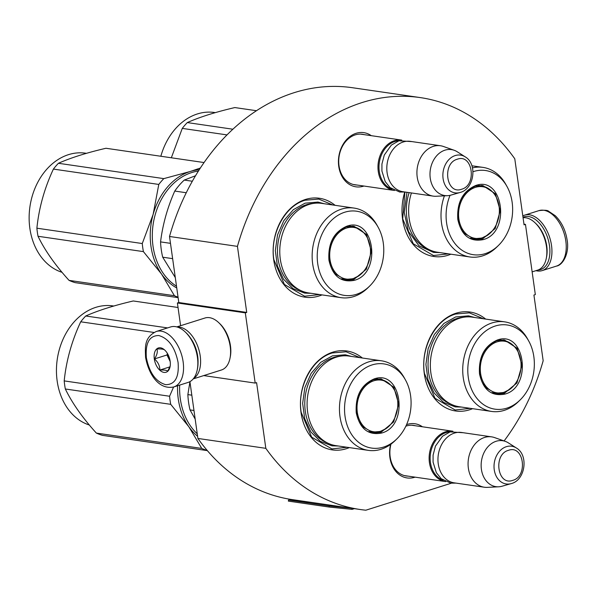 <?xml version="1.0" encoding="UTF-8"?>
<svg xmlns="http://www.w3.org/2000/svg" width="597" height="597" viewBox="0 0 597 597"><rect width="100%" height="100%" fill="white"/><g stroke="black" fill="none" stroke-linecap="round" stroke-linejoin="round"><path stroke-width="0.9" d="M504.099 440.944A208.137 161.75 -81.7 0 0 543.166 360.745L533.927 295.045L535.33 294.605L525.464 224.39L524.062 224.83L514.778 158.78A208.137 161.75 -81.7 0 0 420.288 97.595A208.137 161.75 -81.7 0 0 237.442 246.374L246.725 312.418L245.322 312.865L177.399 302.977L178.801 302.53L246.725 312.418M451.325 483.204L365.834 510.204A208.137 161.75 -81.7 0 1 360.312 509.525A208.137 161.75 -81.7 0 1 265.822 448.332L256.591 382.64L255.188 383.08L245.322 312.865M415.094 477.152A27.372 21.276 -81.7 0 1 389.908 457.496A27.372 21.276 -81.7 0 1 390.61 444.399M406.557 424.646A27.372 21.276 -81.7 0 1 422.422 426.78M363.939 186.04A27.372 21.276 -81.7 0 1 338.753 166.391A27.372 21.276 -81.7 0 1 347.909 138.25A27.372 21.276 -81.7 0 1 371.274 135.676M404.773 191.995A49.991 38.85 98.3 0 0 410.758 241.158A49.991 38.85 98.3 0 0 447.884 255.307A49.991 38.85 98.3 0 0 450.899 254.195M335.074 205.316A49.991 38.85 98.3 0 0 305.455 199.458A49.991 38.85 98.3 0 0 273.717 259.896A49.991 38.85 98.3 0 0 319.022 296A49.991 38.85 98.3 0 0 322.029 294.896M362.386 358.021A49.991 38.85 98.3 0 0 332.768 352.163A49.991 38.85 98.3 0 0 301.03 412.602A49.991 38.85 98.3 0 0 346.335 448.713A49.991 38.85 98.3 0 0 349.349 447.601M485.652 319.089A49.991 38.85 98.3 0 0 456.026 313.231A49.991 38.85 98.3 0 0 424.295 373.67A49.991 38.85 98.3 0 0 469.6 409.781A49.991 38.85 98.3 0 0 472.608 408.669M237.442 246.374L169.518 236.479A208.137 161.75 -81.7 0 1 352.364 87.707L420.288 97.595M169.518 236.479L178.801 302.53M180.593 325.708L177.399 302.977M255.188 383.08L203.734 375.588M189.921 381.647L197.898 438.444L265.822 448.332M360.312 509.525L292.396 499.637A208.137 161.75 -81.7 0 1 197.898 438.444M525.464 224.39L523.972 224.166M408.012 476.122A25.559 19.865 -81.7 0 1 406.184 475.966A25.559 19.865 -81.7 0 1 390.177 456.892A25.559 19.865 -81.7 0 1 390.96 444.138M405.856 426.176A25.559 19.865 -81.7 0 1 413.549 425.377A25.559 19.865 -81.7 0 1 415.348 425.751M356.864 185.01A25.559 19.865 -81.7 0 1 355.036 184.854A25.559 19.865 -81.7 0 1 339.021 165.779A25.559 19.865 -81.7 0 1 362.394 134.273A25.559 19.865 -81.7 0 1 364.192 134.638M319.746 294.56L304.597 296.216L284.373 284.448L273.851 259.591C269.777 234.427 284.709 205.987 305.007 200.249L318.738 199.077L332.783 204.98M448.608 253.859L433.467 255.516L413.236 243.748L402.714 218.89L404.923 192.003M470.317 408.341L455.175 409.99L434.944 398.221L424.43 373.371C420.348 348.208 435.288 319.761 455.586 314.029L469.317 312.858L483.361 318.761M347.058 447.272L331.91 448.922L311.686 437.153L301.164 412.296C297.09 387.132 312.022 358.693 332.32 352.954L346.059 351.782L360.095 357.685M173.787 386.953L188.077 382.438A29.081 17.134 -107.5 0 0 197.219 369.931L197.45 368.812A27.634 16.276 -107.5 0 0 197.644 356.857A27.634 16.276 -107.5 0 0 186.055 332.745L185.227 331.962A29.081 17.134 -107.5 0 0 175.369 326.619A29.081 17.134 -107.5 0 0 170.555 326.969L156.272 331.484C144.325 337.432 145.138 346.335 145.578 357.416C148.504 373.595 158.369 390.139 173.787 386.953A29.081 17.134 -107.5 0 0 183.137 361.857A29.081 17.134 -107.5 0 0 156.272 331.484M197.219 369.931A29.081 17.134 -107.5 0 0 197.428 357.342A29.081 17.134 -107.5 0 0 185.227 331.962M146.377 357.797C149.414 372.856 155.847 381.819 165.682 384.677C175.1 384.625 179.234 377.2 178.078 362.409C175.04 347.35 168.608 338.387 158.772 335.529C149.354 335.581 145.22 343.006 146.377 357.797M154.302 358.946A12.724 7.492 -107.5 0 0 162.033 371.774A12.724 7.492 -107.5 0 0 170.063 366.759A12.724 7.492 -107.5 0 0 170.152 361.26A12.724 7.492 -107.5 0 0 164.817 350.148A12.724 7.492 -107.5 0 0 156.817 348.842A12.724 7.492 -107.5 0 0 154.302 358.946M164.772 350.111C163.891 349.178 161.272 348.797 156.929 348.969C157.847 351.737 157.033 355.058 154.481 358.931C158.018 362.08 159.817 365.782 159.884 370.036C164.235 369.864 166.847 370.244 167.727 371.177L170.19 366.028M159.884 370.036L169.929 366.864M154.481 358.931L166.988 354.976L170.19 361.558M167.376 353.394L166.988 354.976M167.958 354.424A10.91 6.425 -107.5 0 0 168.041 355.133A10.91 6.425 -107.5 0 0 169.69 360.528A10.91 6.425 -107.5 0 0 170.182 361.461M522.994 217.248A27.634 16.276 72.5 0 1 528.546 216.539A27.634 16.276 72.5 0 1 549.501 245.733A27.634 16.276 72.5 0 1 537.979 270.016M522.808 215.927A29.081 17.134 72.5 0 1 524.659 215.136A29.081 17.134 72.5 0 1 529.464 214.786A29.081 17.134 72.5 0 1 551.524 245.509A29.081 17.134 72.5 0 1 542.173 270.605A29.081 17.134 72.5 0 1 535.942 270.665M176.787 326.91L205.002 318A27.268 16.059 72.5 0 1 209.51 317.671A27.268 16.059 72.5 0 1 218.756 322.678L219.786 323.656A25.447 14.992 72.5 0 1 230.464 345.864A25.447 14.992 72.5 0 1 230.278 356.879L230.002 358.275A27.268 16.059 72.5 0 1 221.427 369.998L193.212 378.908M218.756 322.678A27.268 16.059 72.5 0 1 230.196 346.469A27.268 16.059 72.5 0 1 230.002 358.275M177.264 327.044A27.268 16.059 72.5 0 1 179.54 327.134A27.268 16.059 72.5 0 1 200.219 355.939A27.268 16.059 72.5 0 1 193.525 378.528M190.309 337.768A25.447 14.992 72.5 0 1 197.682 356.215A25.447 14.992 72.5 0 1 198.047 362.26M523.062 217.726A27.268 16.059 72.5 0 1 525.793 217.778A27.268 16.059 72.5 0 1 535.039 222.785L536.069 223.763A25.447 14.992 72.5 0 1 546.74 245.971A25.447 14.992 72.5 0 1 546.561 256.986L546.277 258.382A27.268 16.059 72.5 0 1 537.703 270.113L532.136 271.866M535.039 222.785A27.268 16.059 72.5 0 1 546.471 246.583A27.268 16.059 72.5 0 1 546.277 258.382M394.453 190.48A25.447 19.776 -81.7 0 1 394.214 190.45A25.447 19.776 -81.7 0 1 377.968 166.966A25.447 19.776 -81.7 0 1 394.43 140.691A25.447 19.776 98.3 0 1 401.55 140.079A25.447 19.776 98.3 0 1 401.788 140.116M392.08 189.145A24.723 19.216 -81.7 0 1 379.05 165.205A24.723 19.216 -81.7 0 1 394.983 141.459A24.723 19.216 98.3 0 1 399.132 140.72M433.161 196.114L403.05 191.734A25.447 19.776 -81.7 0 1 386.804 168.25A25.447 19.776 -81.7 0 1 403.259 141.974A25.447 19.776 98.3 0 1 410.378 141.37L440.489 145.75A25.447 19.776 98.3 0 0 433.37 146.355A25.447 19.776 -81.7 0 0 416.915 172.63A25.447 19.776 -81.7 0 0 433.161 196.114A25.447 19.776 -81.7 0 0 436.168 196.256L447.549 195.682A23.216 18.044 -81.7 0 1 430.027 175.884A23.216 18.044 -81.7 0 1 444.996 150.16A23.216 18.044 98.3 0 1 454.16 150.265L443.414 146.474A25.447 19.776 98.3 0 0 440.489 145.75M460.377 192.398A19.067 14.821 98.3 0 1 460.048 192.495L460.406 192.391C474.234 188.742 477.622 163.988 465.235 156.884A19.067 14.821 98.3 0 0 455.198 155.571A19.067 14.821 98.3 0 0 443.064 178.421A19.067 14.821 98.3 0 0 460.048 192.495L450.899 195.122A23.216 18.044 -81.7 0 1 447.549 195.682M465.235 156.884L457.212 151.765A23.216 18.044 98.3 0 0 454.16 150.265M445.608 481.592A25.447 19.776 -81.7 0 1 445.369 481.555A25.447 19.776 -81.7 0 1 429.124 458.071A25.447 19.776 -81.7 0 1 445.586 431.795A25.447 19.776 98.3 0 1 452.705 431.191A25.447 19.776 98.3 0 1 452.936 431.228M443.235 480.257A24.723 19.216 -81.7 0 1 430.206 456.317A24.723 19.216 -81.7 0 1 446.131 432.564A24.723 19.216 98.3 0 1 450.28 431.832M484.309 487.227L454.198 482.846A25.447 19.776 -81.7 0 1 437.952 459.362A25.447 19.776 -81.7 0 1 454.414 433.086A25.447 19.776 98.3 0 1 461.533 432.474L491.644 436.862A25.447 19.776 98.3 0 0 484.525 437.467A25.447 19.776 -81.7 0 0 468.07 463.742A25.447 19.776 -81.7 0 0 484.309 487.227A25.447 19.776 -81.7 0 0 487.324 487.368L498.696 486.794A23.216 18.044 -81.7 0 1 481.182 466.996A23.216 18.044 -81.7 0 1 496.144 441.273A23.216 18.044 98.3 0 1 505.316 441.377L494.57 437.586A25.447 19.776 98.3 0 0 491.644 436.862M511.532 483.51A19.067 14.821 98.3 0 1 511.204 483.607L511.562 483.503C525.39 479.854 528.77 455.101 516.383 447.996A19.067 14.821 98.3 0 0 506.353 446.683A19.067 14.821 98.3 0 0 494.219 469.533A19.067 14.821 98.3 0 0 511.204 483.607L502.047 486.234A23.216 18.044 -81.7 0 1 498.696 486.794M516.383 447.996L508.36 442.87A23.216 18.044 98.3 0 0 505.316 441.377M483.167 239.636C469.839 242.173 461.377 235.427 457.795 219.412C456.765 202.592 462.69 191.309 475.563 185.57C503.159 175.108 511.226 232.517 483.167 239.636M482.615 238.867L474.981 239.516L463.75 232.979L457.899 219.174C456.899 202.786 462.668 191.794 475.212 186.204L482.839 185.555L495.361 193.779L500.241 210.711L495.219 228.494L482.615 238.867M411.43 192.95A45.26 35.178 -81.7 0 0 437.526 252.247L469.899 256.964A45.26 35.178 -81.7 0 0 482.563 255.882A45.26 35.178 98.3 0 0 496.667 247.195L498.391 245.509A42.536 33.059 98.3 0 0 506.98 186.48A42.536 33.059 98.3 0 0 473.593 171.526A42.536 33.059 -81.7 0 0 472.988 171.727M506.98 186.48L505.808 184.376A45.26 35.178 98.3 0 0 482.943 167.384A45.26 35.178 98.3 0 0 472.473 167.861M450.034 195.346A42.536 33.059 -81.7 0 0 452.407 239.86A42.536 33.059 -81.7 0 0 485.137 253.673A42.536 33.059 98.3 0 0 498.391 245.509M473.63 239.263L478.951 238.74M486.413 187.421L481.481 185.413M469.899 256.964A45.26 35.178 -81.7 0 1 444.429 195.838M439.989 252.606L433.556 252.419L418.952 245.755L408.497 231.502L404.236 212.45L406.982 192.309M227.002 134.9L182.272 128.392A69.073 53.685 -81.7 0 1 187.286 122.579C199.682 117.079 215.532 112.072 234.83 107.564L256.449 110.714M171.332 157.787L182.272 128.392M232.867 129.221L187.286 122.579M160.847 156.257A60.894 47.327 -81.7 0 1 214.413 112.49L215.33 112.624M488.01 234.934A26.081 20.268 98.3 0 1 482.51 237.725A26.081 20.268 -81.7 0 1 458.869 218.89A26.081 20.268 -81.7 0 1 475.428 187.361A26.081 20.268 98.3 0 1 494.017 193.659A26.081 20.268 98.3 0 1 488.01 234.934L481.831 238.061L473.123 238.785A26.813 20.835 -81.7 0 1 470.361 238.136M494.017 193.659C490.57 189.242 486.174 186.592 480.854 185.719A26.813 20.835 98.3 0 0 478.01 185.563M354.297 280.336C340.969 282.866 332.514 276.127 328.932 260.113C327.902 243.292 333.82 232.009 346.7 226.263C374.289 215.801 382.364 273.217 354.297 280.336M353.745 279.568L346.118 280.217L334.88 273.68L329.037 259.867C328.037 243.486 333.805 232.494 346.35 226.905L353.976 226.256L366.498 234.479L371.379 251.412L366.349 269.195L353.745 279.568M176.503 286.202A60.894 47.327 -81.7 0 1 153.019 246.203A60.894 47.327 -81.7 0 1 191.674 172.57A60.894 47.327 -81.7 0 1 198.398 171.07M170.481 243.337L160.556 241.897C162.697 224.576 167.429 207.629 174.757 191.062A67.26 52.267 -81.7 0 1 184.264 180.07L195.525 175.734M172.63 258.65L162.705 257.203A67.26 52.267 -81.7 0 1 160.556 241.897M192.324 181.242L184.264 180.07M175.294 277.575L162.705 257.203M186.257 192.741L174.757 191.062M354.081 208.084L321.701 203.368A45.26 35.178 98.3 0 0 309.037 204.45A45.26 35.178 -81.7 0 0 279.769 251.18A45.26 35.178 -81.7 0 0 308.656 292.948L341.036 297.664A45.26 35.178 -81.7 0 1 312.141 255.897A45.26 35.178 -81.7 0 1 341.417 209.159A45.26 35.178 98.3 0 1 354.081 208.084A45.26 35.178 98.3 0 1 376.946 225.076L378.117 227.181A42.536 33.059 98.3 0 0 344.73 212.226A42.536 33.059 -81.7 0 0 317.723 263.65A42.536 33.059 -81.7 0 0 356.275 294.373A42.536 33.059 98.3 0 0 369.521 286.209A42.536 33.059 98.3 0 0 378.117 227.181M341.036 297.664A45.26 35.178 -81.7 0 0 353.7 296.582A45.26 35.178 98.3 0 0 367.804 287.888L369.521 286.209M344.767 279.963L350.081 279.441M357.543 228.121L352.618 226.114M311.119 293.306L304.694 293.12L293.03 288.642L283.56 279.247L277.411 266.061L275.329 250.665L277.545 234.905L283.814 220.666L293.366 209.644L305.074 203.167L317.947 202.07L324.164 203.726M143.407 251.621A69.073 53.685 98.3 0 1 142.743 247.613A69.073 53.685 98.3 0 1 142.273 243.539L153.145 214.368A61.804 48.029 -81.7 0 1 190.189 171.496L163.809 178.622A69.073 53.685 -81.7 0 0 158.787 184.436L153.145 214.368A61.804 48.029 98.3 0 0 150.959 246.225A61.804 48.029 98.3 0 0 161.533 274.053L143.407 251.621L38.021 236.278C44.909 250.471 55.252 265.172 69.043 280.374A69.073 53.685 98.3 0 0 75.2 282.65L178.115 297.634M199.241 169.735A61.804 48.029 -81.7 0 0 190.189 171.496L200.346 168.033M158.787 184.436L53.402 169.085A69.073 53.685 -81.7 0 1 58.424 163.28C70.819 157.772 86.662 152.772 105.968 148.265L204.047 162.548M142.273 243.539L36.887 228.196C38.939 207.987 44.447 188.286 53.402 169.085M163.809 178.622L58.424 163.28M176.757 287.97A61.804 48.029 98.3 0 1 161.533 274.053L174.428 295.716A69.073 53.685 98.3 0 0 178.048 297.187M174.428 295.716L69.043 280.374M38.021 236.278A69.073 53.685 98.3 0 1 37.357 232.27A69.073 53.685 -81.7 0 1 36.887 228.196M62.051 272.329A60.894 47.327 98.3 0 1 29.85 228.27A60.894 47.327 -81.7 0 1 85.55 153.19L86.468 153.325M359.148 275.627A26.081 20.268 98.3 0 1 353.64 278.426A26.081 20.268 -81.7 0 1 330.007 259.591A26.081 20.268 -81.7 0 1 346.566 228.054A26.081 20.268 98.3 0 1 365.155 234.36A26.081 20.268 98.3 0 1 359.148 275.627L352.961 278.762L344.26 279.486A26.813 20.835 -81.7 0 1 341.499 278.836M365.155 234.36C361.7 229.942 357.312 227.293 351.984 226.42A26.813 20.835 98.3 0 0 349.148 226.263M504.875 394.11C491.547 396.647 483.092 389.908 479.503 373.886C478.473 357.066 484.398 345.782 497.279 340.044C524.867 329.581 532.934 386.998 504.875 394.11M504.323 393.341L496.697 393.99L485.458 387.453L479.615 373.647C478.607 357.26 484.383 346.275 496.92 340.678L504.547 340.029L517.077 348.252L521.957 365.192L516.927 382.976L504.323 393.341M504.652 321.858L472.279 317.141A45.26 35.178 98.3 0 0 459.615 318.223A45.26 35.178 -81.7 0 0 430.34 364.954A45.26 35.178 -81.7 0 0 459.235 406.729L491.607 411.437A45.26 35.178 -81.7 0 1 462.72 369.67A45.26 35.178 -81.7 0 1 491.988 322.94A45.26 35.178 98.3 0 1 504.652 321.858A45.26 35.178 98.3 0 1 527.524 338.857L528.696 340.962A42.536 33.059 98.3 0 0 495.301 325.999A42.536 33.059 -81.7 0 0 468.302 377.431A42.536 33.059 -81.7 0 0 506.846 408.154A42.536 33.059 98.3 0 0 520.099 399.983A42.536 33.059 98.3 0 0 528.696 340.962M491.607 411.437A45.26 35.178 -81.7 0 0 504.271 410.355A45.26 35.178 98.3 0 0 518.375 401.669L520.099 399.983M495.338 393.736L500.659 393.222M508.122 341.902L503.189 339.887M461.697 407.087L455.265 406.9L443.608 402.415L434.138 393.02L427.989 379.841L425.9 364.446L428.124 348.685L434.385 334.439L443.944 323.417L455.653 316.947L468.526 315.85L474.742 317.5M509.719 389.408A26.081 20.268 98.3 0 1 504.219 392.207A26.081 20.268 -81.7 0 1 480.585 373.364A26.081 20.268 -81.7 0 1 497.137 341.835A26.081 20.268 98.3 0 1 515.726 348.141A26.081 20.268 98.3 0 1 509.719 389.408L503.54 392.535L494.838 393.266A26.813 20.835 -81.7 0 1 492.07 392.61M515.726 348.141C512.278 343.715 507.89 341.074 502.562 340.2A26.813 20.835 98.3 0 0 499.726 340.036M381.61 433.041C368.282 435.579 359.827 428.833 356.245 412.818C355.215 395.998 361.133 384.714 374.013 378.976C401.609 368.513 409.676 425.922 381.61 433.041M381.058 432.273L373.431 432.922L362.192 426.385L356.349 412.579C355.349 396.192 361.118 385.199 373.662 379.61L381.289 378.961L393.811 387.184L398.692 404.117L393.662 421.9L381.058 432.273M197.256 433.847A60.894 47.327 -81.7 0 1 180.331 398.908A60.894 47.327 -81.7 0 1 179.682 385.095M191.824 395.177L187.868 394.602L189.943 381.796M193.973 410.49L190.018 409.908A67.26 52.267 -81.7 0 1 187.868 394.602M195.182 419.094L190.018 409.908M381.393 360.789L349.014 356.073A45.26 35.178 98.3 0 0 336.35 357.155A45.26 35.178 -81.7 0 0 307.082 403.885A45.26 35.178 -81.7 0 0 335.969 445.653L368.349 450.369A45.26 35.178 -81.7 0 1 339.454 408.602A45.26 35.178 -81.7 0 1 368.73 361.872A45.26 35.178 98.3 0 1 381.393 360.789A45.26 35.178 98.3 0 1 404.259 377.782L405.43 379.886A42.536 33.059 98.3 0 0 372.043 364.931A42.536 33.059 -81.7 0 0 345.036 416.355A42.536 33.059 -81.7 0 0 383.587 447.078A42.536 33.059 98.3 0 0 396.841 438.914A42.536 33.059 98.3 0 0 405.43 379.886M368.349 450.369A45.26 35.178 -81.7 0 0 381.013 449.287A45.26 35.178 98.3 0 0 395.117 440.601L396.841 438.914M372.08 432.668L377.394 432.146M384.856 380.826L379.931 378.819M338.432 446.011L332.007 445.832L320.343 441.347L310.873 431.952L304.724 418.766L302.642 403.378L304.858 387.61L311.127 373.371L320.679 362.349L332.387 355.872L345.26 354.775L351.476 356.431M177.578 385.752A61.804 48.029 98.3 0 0 178.272 398.93A61.804 48.029 98.3 0 0 188.846 426.758L170.72 404.333L65.334 388.99C72.222 403.184 82.565 417.878 96.356 433.079A69.073 53.685 98.3 0 0 102.512 435.355L207.353 450.623M173.585 387.013L169.585 396.244A69.073 53.685 98.3 0 0 170.055 400.318A69.073 53.685 98.3 0 0 170.72 404.333M153.989 332.462L80.714 321.798A69.073 53.685 -81.7 0 1 85.737 315.992C98.132 310.485 113.982 305.477 133.28 300.97L178.033 307.492M169.585 396.244L64.2 380.901C66.252 360.7 71.759 340.999 80.714 321.798M167.593 327.91L85.737 315.992M197.6 436.28A61.804 48.029 98.3 0 1 188.846 426.758L201.741 448.422A69.073 53.685 98.3 0 0 207.263 450.511M201.741 448.422L96.356 433.079M65.334 388.99A69.073 53.685 98.3 0 1 64.67 384.975A69.073 53.685 -81.7 0 1 64.2 380.901M89.363 425.034A60.894 47.327 98.3 0 1 57.163 380.976A60.894 47.327 -81.7 0 1 112.863 305.895L113.781 306.03M386.46 428.34A26.081 20.268 98.3 0 1 380.953 431.131A26.081 20.268 -81.7 0 1 357.319 412.296A26.081 20.268 -81.7 0 1 373.879 380.767A26.081 20.268 98.3 0 1 392.468 387.072A26.081 20.268 98.3 0 1 386.46 428.34L380.274 431.467L371.573 432.191A26.813 20.835 -81.7 0 1 368.812 431.541M392.468 387.072C389.013 382.647 384.625 379.998 379.296 379.125A26.813 20.835 98.3 0 0 376.461 378.968M354.364 508.659L352.394 509.278A2.179 1.694 -81.7 0 1 351.842 509.338L329.119 507.047L288.358 501.114L288.493 500.032L310.007 502.196M350.76 508.129L329.245 505.965L329.119 507.047M329.245 505.965L288.493 500.032M524.659 215.136L538.942 210.622A29.081 17.134 72.5 0 1 565.814 240.994A29.081 17.134 72.5 0 1 556.464 266.09L542.173 270.605M457.354 159.205C441.758 163.153 446.25 195.077 461.578 189.249C477.175 185.309 472.682 153.384 457.354 159.205M508.51 450.317C492.913 454.265 497.398 486.189 512.733 480.361C528.323 476.421 523.838 444.496 508.51 450.317M429.116 249.606A44.477 34.566 -81.7 0 1 409.139 192.622M300.254 290.306A44.477 34.566 -81.7 0 1 277.605 247.001A44.477 34.566 -81.7 0 1 306.231 204.778A44.477 34.566 98.3 0 1 312.895 203.502M450.832 404.079A44.477 34.566 -81.7 0 1 428.183 360.775A44.477 34.566 -81.7 0 1 456.809 318.559A44.477 34.566 98.3 0 1 463.466 317.283M327.566 443.011A44.477 34.566 -81.7 0 1 304.918 399.706A44.477 34.566 -81.7 0 1 333.544 357.491A44.477 34.566 98.3 0 1 340.208 356.215M351.842 509.338L351.969 508.308M538.942 210.622C544.442 209.972 547.665 210.189 548.621 211.271L555.292 215.733C561.62 222.032 565.575 230.173 567.15 240.158C569.605 253.673 562.583 265.322 556.464 266.09M353.237 184.48L394.214 190.45M360.566 134.116L401.55 140.079M404.385 475.593L445.369 481.555M411.721 425.221L452.705 431.191M404.796 191.988L399.684 192.033L390.028 187.577L385.207 181.578L381.923 171.048L381.938 163.981L384.304 155.011L391.348 145.123L398.945 140.78L412.131 141.623M455.951 483.1L450.839 483.145L441.176 478.69L436.362 472.69L433.079 462.16L433.094 455.093L435.452 446.123L442.504 436.235L450.101 431.892L463.279 432.728M471.884 165.772L482.943 167.384"/></g></svg>
